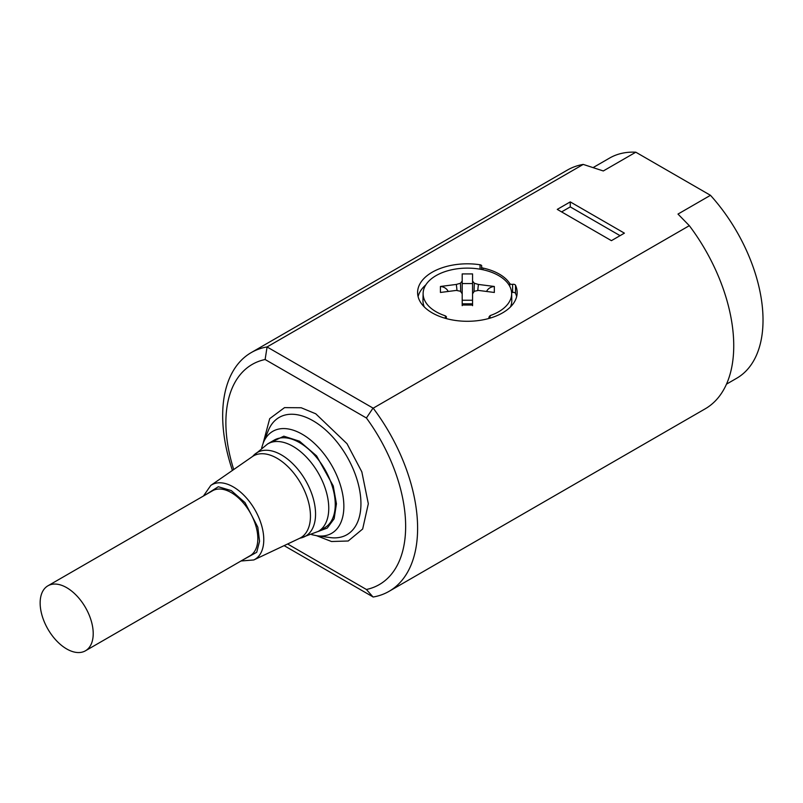 <?xml version="1.0" encoding="UTF-8"?>
<svg xmlns="http://www.w3.org/2000/svg" width="803" height="803" viewBox="0 0 803 803"><rect width="100%" height="100%" fill="white"/><g stroke="black" fill="none" stroke-linecap="round" stroke-linejoin="round"><path stroke-width="1.2" d="M232.428 470.417A137.835 79.577 60 0 1 251.219 352.597A137.835 79.577 60 0 1 267.088 346.926L583.219 164.414A137.835 79.577 -120 0 0 567.36 170.085L251.219 352.597M233.723 469.534A127.115 73.394 60 0 1 265.12 359.513L366.409 417.992A127.115 73.394 60 0 1 366.409 589.482L287.604 543.992M267.088 346.926L265.12 359.513M284.121 545.639L373.194 597.01A137.835 79.577 60 0 0 389.053 591.339L705.195 408.827A137.835 79.577 -120 0 0 689.325 225.673L373.194 408.185L267.188 347.037M583.219 164.414L603.314 170.959L635.805 152.199A127.115 73.394 -120 0 0 609.577 158.081L593.206 167.536M512.605 284.322A2.299 1.325 180 0 1 515.516 285.246A49.776 28.737 180 0 1 517.152 292.553A49.776 28.737 180 0 1 467.376 321.29A49.776 28.737 180 0 1 417.6 292.553A49.776 28.737 180 0 1 480.033 264.759A2.299 1.325 180 0 1 481.74 266.044A2.299 1.325 180 0 1 481.639 266.445A2.299 1.325 0 0 0 481.529 266.837A2.299 1.325 0 0 0 483.035 268.082A45.179 26.087 180 0 1 509.754 283.519A2.299 1.325 0 0 0 512.605 284.322L512.605 292.453A2.299 1.325 0 0 1 515.516 293.376L515.516 285.246M689.325 225.673L677.993 214.07L710.474 195.31L635.805 152.199M557.262 209.392L570.26 201.894L624.403 233.151L611.414 240.659L557.262 209.392M726.484 384.155L736.702 378.253A127.115 73.394 -120 0 0 710.474 195.31M373.004 596.96L366.409 589.482M373.194 408.185A137.835 79.577 60 0 1 389.053 591.339M425.841 284.844A49.776 28.737 0 0 0 418.102 296.618M516.65 296.618A49.776 28.737 0 0 0 515.516 293.376M511.591 292.493A2.299 1.325 0 0 0 512.605 292.453M366.409 417.992L373.004 408.135M570.26 201.894L570.26 206.893L620.077 235.66M561.598 211.902L570.26 206.893M424.315 306.967A44.416 25.646 180 0 1 422.97 300.362L423.121 293.366A44.265 25.555 180 0 1 467.376 268.122A44.265 25.555 180 0 1 511.641 293.366A44.265 25.555 180 0 1 490.051 315.629L490.081 318.129M511.641 293.366L511.792 300.362A44.416 25.646 180 0 1 510.437 306.967M445.344 318.319L445.364 315.85A44.265 25.555 180 0 1 423.121 293.366M445.364 315.85L446.378 316.653L446.317 318.5M489.168 318.279L488.866 317.265L490.051 315.629M462.197 281.05L462.197 273.913L472.565 273.913L472.565 281.05L474.312 283.248L478.407 284.433L494.327 286.47L494.327 292.463L478.407 290.415L474.312 291.248L472.565 293.788L472.565 305.02L462.197 305.02L462.197 281.05L460.45 283.248L456.345 284.433L440.435 286.47A9.184 7.498 0 0 1 448.064 291.258M440.435 286.47L440.435 292.463L456.345 290.415L460.45 291.248L462.197 293.788M299.519 442.614A50.539 29.179 -120 0 0 274.245 440.104L267.75 443.858A50.539 29.179 60 0 1 293.025 446.368A50.539 29.179 60 0 1 326.038 490.904A50.539 29.179 60 0 1 318.289 531.395L324.793 527.651A50.539 29.179 -120 0 0 332.532 487.15A50.539 29.179 -120 0 0 299.519 442.614M460.45 283.248L460.711 291.63M457.017 290.545L456.345 284.433M462.197 305.672L462.197 305.02M472.565 305.02L472.565 305.672M494.327 286.47A9.184 7.498 180 0 0 486.688 291.258M478.407 284.433L477.735 290.545M472.565 293.788L472.565 281.05M472.565 300.242L462.197 300.242M474.312 283.248L474.041 291.63M85.439 650.801L250.054 555.766A37.52 21.661 -120 0 0 255.806 525.694A37.52 21.661 -120 0 0 231.294 492.63A37.52 21.661 -120 0 0 212.534 490.774L47.919 585.809A37.52 21.661 60 0 1 66.679 587.666A37.52 21.661 60 0 1 91.191 620.729A37.52 21.661 60 0 1 85.439 650.801A37.52 21.661 60 0 1 47.919 629.14A37.52 21.661 60 0 1 47.919 585.809M316.723 535.752L331.509 541.513L348.211 541.001L362.665 529.006L368.326 503.752L361.832 471.853L347.006 443.708L315.76 413.796L301.185 407.753L284.523 407.633L269.698 418.654L263.193 443.045M480.033 264.759L480.033 269.196M509.754 283.519L509.754 286.31M483.035 269.778L483.035 268.082M330.133 537.578A67.723 39.096 -120 0 0 360.145 493.223A67.723 39.096 -120 0 0 313.06 420.772A67.723 39.096 -120 0 0 268.322 430.508L263.334 442.704A58.88 33.997 60 0 1 302.229 434.242A58.88 33.997 60 0 1 343.172 497.228A58.88 33.997 60 0 1 317.085 535.802L330.143 537.578M267.63 443.929L283.83 436.2L299.519 441.218L316.593 455.903L333.245 485.956L336.437 503.792L334.138 518.758L327.273 528.053L318.169 531.466M462.197 283.549L472.565 283.549M267.75 443.858L252.975 456.074A48.3 27.884 60 0 1 281.401 454.899A48.3 27.884 60 0 1 314.093 501.795A48.3 27.884 60 0 1 300.332 538.09L318.289 531.395M300.332 538.09L299.529 538.361A47.247 27.282 -120 0 0 308.211 500.931A47.247 27.282 -120 0 0 277.055 458.272A47.247 27.282 -120 0 0 252.333 456.626L252.975 456.074M252.333 456.626L210.777 485.434A43.071 24.873 60 0 1 233.312 486.929A43.071 24.873 60 0 1 261.728 525.824A43.071 24.873 60 0 1 253.798 559.952L299.529 538.361M205.578 494.789L218.316 486.738L231.294 490.593L244.985 502.578L257.823 527.23L259.55 541.272L256.719 552.283L243.098 559.781M481.529 266.837L481.529 269.467M311.725 534.657L317.085 535.802M263.334 442.704L261.648 447.923M472.565 303.845L462.197 303.845M240.97 561.006L253.798 559.952M210.777 485.434L203.44 496.023"/></g></svg>
